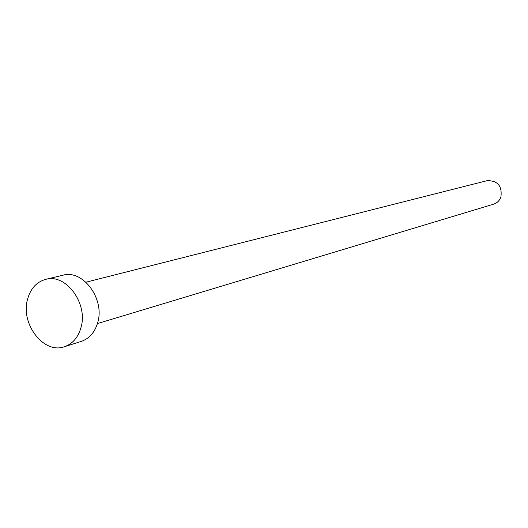 <?xml version="1.0" encoding="UTF-8"?>
<svg xmlns="http://www.w3.org/2000/svg" width="528" height="528" viewBox="0 0 528 528"><rect width="100%" height="100%" fill="white"/><g stroke="black" fill="none" stroke-linecap="round" stroke-linejoin="round"><path stroke-width="0.79" d="M85.952 282.196L487.067 180.682C497.673 180.517 502.286 185.968 500.907 197.036C499.534 200.647 497.092 203.029 493.581 204.184L97.423 323.578M45.692 279.358L62.905 275.233C82.909 269.181 105.039 298.934 97.706 322.575C94.849 332.323 89.357 338.6 81.239 341.411L64.363 346.731C43.745 354.347 20.368 323.875 27.529 299.343C30.499 288.592 36.551 281.932 45.692 279.358C65.901 273.233 88.334 303.56 80.969 327.604C78.098 337.517 72.56 343.893 64.363 346.731"/></g></svg>
